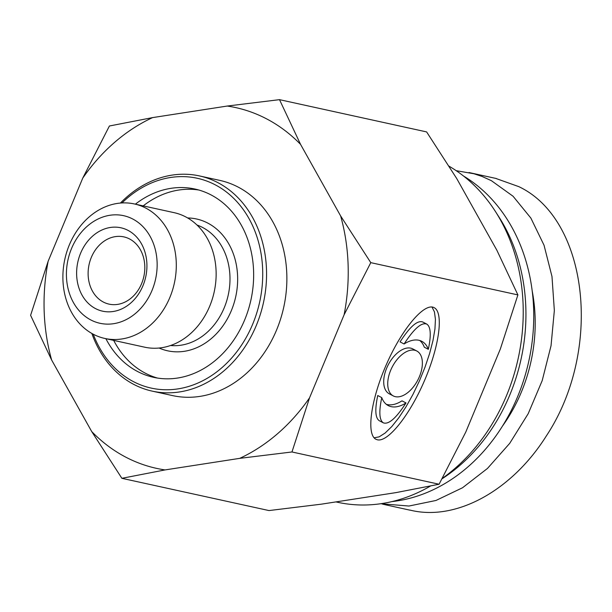 <?xml version="1.0" encoding="UTF-8"?>
<svg xmlns="http://www.w3.org/2000/svg" width="612" height="612" viewBox="0 0 612 612"><rect width="100%" height="100%" fill="white"/><g stroke="black" fill="none" stroke-linecap="round" stroke-linejoin="round"><path stroke-width="0.92" d="M532.165 290.769A148.035 120.518 102.4 0 1 502.49 426.067M380.725 503.737L408.954 506.032L435.974 500.471L462.534 487.756L487.481 468.432L509.697 443.371L528.21 413.666L542.194 380.633L551.037 345.734L554.35 310.513L551.986 276.517L544.045 245.251L530.879 218.094L513.07 196.253L491.413 180.693L482.065 176.455L473.979 173.77L456.177 170.672M496.37 178.635L518.8 186.637C588.537 219.555 603.027 350.24 546.401 435.836C512.382 490.12 456.338 521.745 409.925 510.071M416.795 350.997L412.771 348.894A25.352 14.374 117.6 0 0 388.291 364.706A25.352 14.374 117.6 0 0 389.286 393.83L393.302 395.933A25.352 14.374 117.6 0 0 395.383 396.683A25.352 14.374 117.6 0 0 418.646 378.384A25.352 14.374 117.6 0 0 416.795 350.997A25.352 14.374 117.6 0 0 392.315 366.802A25.352 14.374 117.6 0 0 393.302 395.933M406.008 402.941A36.246 20.548 -62.4 0 1 388.253 405.588A36.246 20.548 -62.4 0 1 381.766 397.624C378.767 411.807 379.302 420.214 383.364 422.854C388.666 424.751 396.216 418.111 406.008 402.941L401.985 400.837A36.246 20.548 -62.4 0 1 386.348 404.333M381.766 397.624L377.749 395.52C374.751 409.703 375.278 418.118 379.341 420.75L383.364 422.854M428.331 349.307C431.33 335.124 430.802 326.709 426.74 324.077C421.431 322.18 413.888 328.82 404.096 343.99A36.246 20.548 -62.4 0 1 421.844 341.343A36.246 20.548 -62.4 0 1 428.331 349.307L424.307 347.203A36.246 20.548 -62.4 0 0 419.733 340.494M404.096 343.99L400.072 341.886C409.864 326.716 417.415 320.076 422.716 321.973L426.74 324.077M431.98 307.01L434.436 311.883L435.43 319.326L434.941 329.034L432.975 340.586L429.624 353.468L425.034 367.123L419.396 380.97L412.97 394.396L406.016 406.819L398.848 417.705L391.779 426.579L385.109 433.059L379.126 436.861L374.1 437.817M377.436 439.806L375.929 439.263C365.984 434.375 371.033 398.986 386.7 363.803C402.229 328.545 424.498 302.221 434.191 307.683C443.838 312.51 439.362 346.178 424.506 380.58C409.78 415.028 388.046 442.384 377.436 439.806M309.527 397.869L291.97 451.97L239.713 458.357A184.679 150.353 -77.6 0 0 309.527 397.869L344.12 314.752A184.679 150.353 -77.6 0 0 340.624 215.929L370.78 262.647L344.12 314.752M121.88 478.309L91.731 431.59A184.679 150.353 -77.6 0 0 165.041 469.924L121.88 478.309L269.005 510.569L321.262 504.181L395.933 492.622L439.095 484.237L291.97 451.97M439.095 484.237L465.747 432.126L483.044 390.571L500.341 349.008L517.897 294.908L370.78 262.647M103.344 302.045A34.425 28.03 102.4 0 1 90.056 260.88A34.425 28.03 102.4 0 1 123.838 236.882A34.425 28.03 102.4 0 1 143.843 276.517A34.425 28.03 102.4 0 1 109.097 304.141A34.425 28.03 102.4 0 1 103.344 302.045M95.503 308.586A42.687 34.754 -77.6 0 0 146.903 264.047A42.687 34.754 -77.6 0 0 92.932 235.827A42.687 34.754 -77.6 0 0 95.503 308.586M151.99 290.509A55.08 44.844 102.4 0 1 73.486 302.665A55.08 44.844 102.4 0 1 109.862 215.279A55.08 44.844 102.4 0 1 151.99 290.509M122.017 202.947A107.414 87.447 102.4 0 1 231.94 196.674A107.414 87.447 102.4 0 1 252.68 324.184A107.414 87.447 102.4 0 1 171.238 389.622A107.414 87.447 102.4 0 1 93.238 334.206M91.838 333.433A110.168 89.689 -77.6 0 0 152.235 391.137A110.168 89.689 -77.6 0 0 256.252 325.576A110.168 89.689 -77.6 0 0 199.428 175.919A110.168 89.689 -77.6 0 0 120.426 203.054M135.374 204.171A96.398 78.474 102.4 0 1 194.914 189.031A96.398 78.474 102.4 0 1 250.92 299.995A96.398 78.474 102.4 0 1 153.62 377.344A96.398 78.474 102.4 0 1 105.876 338.681M199.428 175.919L219.739 180.379A110.168 89.689 102.4 0 1 276.563 330.029A110.168 89.689 102.4 0 1 172.538 395.589L152.235 391.137M143.185 205.884A96.398 78.474 102.4 0 1 198.793 190.011M157.552 378.078A96.398 78.474 102.4 0 1 113.687 340.394M134.342 203.941L174.175 212.678A68.85 56.052 102.4 0 1 209.694 306.214A68.85 56.052 102.4 0 1 144.677 347.188L104.843 338.451A68.85 56.052 -77.6 0 0 169.853 297.478A68.85 56.052 -77.6 0 0 134.342 203.941A68.85 56.052 -77.6 0 0 64.841 259.19A68.85 56.052 -77.6 0 0 104.843 338.451M279.5 99.657L300.553 144.371A184.679 150.353 -77.6 0 0 227.243 106.044L279.5 99.657L426.618 131.917L456.774 178.635L496.845 250.193L517.897 294.908M109.41 125.995L152.564 117.611A184.679 150.353 -77.6 0 0 82.758 178.1L109.41 125.995M30.6 315.318L48.157 261.217A184.679 150.353 -77.6 0 0 51.653 360.04L30.6 315.318M165.041 469.924L239.713 458.357M51.653 360.04L91.731 431.59M82.758 178.1L48.157 261.217M340.624 215.929L300.553 144.371M227.243 106.044L152.564 117.611M448.971 166.143A179.018 145.74 102.4 0 1 495.36 211.4A179.018 145.74 102.4 0 1 506.476 395.712A179.018 145.74 102.4 0 1 442.201 478.469M430.55 485.989A179.018 145.74 102.4 0 1 337.449 502.245L335.927 501.909M495.36 211.4L499.032 217.13A172.821 140.699 102.4 0 1 509.765 395.054A172.821 140.699 102.4 0 1 442.025 478.806M463.437 175.965A172.821 140.699 102.4 0 1 517.576 396.767A172.821 140.699 102.4 0 1 392.032 501.58M159.112 348.029A67.473 54.935 -77.6 0 0 235.735 296.667A67.473 54.935 -77.6 0 0 187.639 217.956M196.988 225.032A61.965 50.452 102.4 0 1 224.191 307.867A61.965 50.452 102.4 0 1 170.564 345.512M469.022 172.538L496.393 178.536M382.546 504.15L409.918 510.156"/></g></svg>
